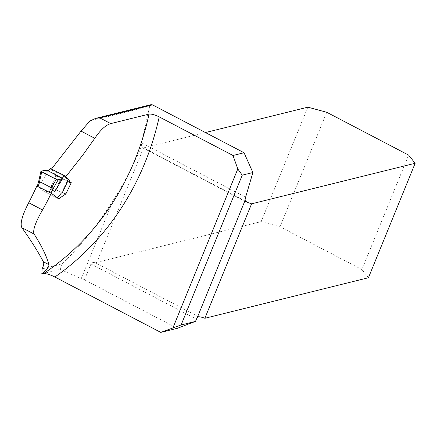 <?xml version="1.0" encoding="UTF-8"?>
<svg xmlns="http://www.w3.org/2000/svg" width="437" height="437" viewBox="0 0 437 437"><rect width="100%" height="100%" fill="white"/><g stroke="black" fill="none" stroke-linecap="round" stroke-linejoin="round"><path stroke-width="0.33" stroke-dasharray="2.19 1.64" d="M41.799 273.906L60.022 269.389L62.267 263.893L42.056 268.902M62.267 263.893C81.752 244.644 98.735 223.449 113.199 200.299L81.244 278.604L60.022 269.389M81.244 278.604A8.095 2.125 22.2 0 0 84.494 279.795L177.275 328.318M113.199 200.299C124.108 183.267 133.476 165.437 141.315 146.805L141.555 142.817L149.678 106.218L151.033 104.651M51.255 193.214L36.839 186.009L44.252 191.564L45.508 191.302L48.906 187.424L50.965 186.697L55.996 175.483C54.658 173.205 53.052 171.304 51.184 169.78L51.468 168.972M71.275 182.677L65.763 180.437L55.996 175.483L57.629 176.537M84.494 279.795L90.945 263.975L92.497 262.664L94.589 262.347A8.095 2.125 22.2 0 0 96.828 262.364L143.538 147.903L142.473 147.706L141.315 146.805M64.135 175.499L63.157 174.986M64.518 176.177L51.184 169.78M50.965 186.697L55.903 189.893L60.863 177.728L61.426 177.985L67.26 181.104L61.879 192.351L56.449 190.171L51.976 187.353L56.471 175.838L60.863 177.728L55.903 189.893L62.365 192.548M326.739 112.282L280.03 226.737L361.907 269.558L408.617 155.102M307.85 107.169L261.14 221.625L96.828 262.364M245.397 201.173L143.538 147.903L205.456 132.553M261.14 221.625L280.03 226.737M368.44 277.735L361.907 269.558M56.471 175.838L55.739 175.587L51.238 187.118L50.179 187.38L48.851 188.593L46.246 191.859L45.126 192.023L37.249 186.233L38.937 180.852L41.094 171.102M55.636 175.488L54.013 172.364L50.818 169.523L50.397 168.622M48.431 170.299L43.449 179.864L46.677 170.08M63.529 175.914L54.729 191.439M50.949 193.056L56.657 197.824L57.537 197.584M45.415 192.062L45.126 192.023M43.449 179.864L37.893 184.632M51.238 187.118L51.976 187.353M61.879 192.351L62.278 192.695M89.918 121.033L149.678 106.218M245.605 197.229L141.555 142.817M90.945 263.975L196.442 319.147M61.426 177.985L56.449 190.171L61.426 177.985M198.611 316.743L94.589 262.347M67.648 181.415L65.758 180.437L67.648 181.415M58.656 198.873L44.252 191.564M142.473 147.706L246.446 202.08M96.255 118.236L95.599 118.394M57.793 176.614L55.718 175.576M56.684 197.841L45.164 192.045"/><path stroke-width="0.66" d="M43.52 273.611A271.934 246.856 -103.9 0 0 149.028 114.112C151.481 113.839 154.873 114.767 159.215 116.898L233.003 155.479L237.788 168.95L242.24 175.177L252.892 172.533L245.605 197.229A8.095 2.644 117.6 0 0 245.135 200.283L245.67 201.523L248.566 202.828A8.095 2.125 -157.8 0 1 251.575 203.833L415.15 163.28L368.44 277.735L204.866 318.289A8.095 2.125 22.2 0 0 198.611 316.743L197.207 317.732A2.529 0.825 117.6 0 0 196.442 319.147L195.519 321.403L177.275 328.318L160.8 332.399L54.86 277.003C50.211 274.627 46.431 273.496 43.52 273.611L41.799 273.906A51.604 16.868 117.6 0 0 42.056 268.902C43.7 265.641 44.137 263.26 43.367 261.752L48.878 264.631C49.228 266.565 46.923 269.684 41.968 273.994M252.892 172.533L244.054 152.742L152.502 104.864L99.855 117.919L95.698 118.345L89.918 121.033L81.02 131.105L51.408 169.146M62.365 192.548L65.85 193.946L58.722 198.753L51.255 193.214A271.934 246.856 -103.9 0 1 42.531 209.951L28.705 202.724A386.259 350.638 -103.9 0 0 36.839 186.009M28.705 202.724C22.211 215.304 19.927 223.618 21.85 227.65C30.743 240.088 37.915 251.455 43.367 261.752M149.028 114.112L110.73 123.605C105.787 125.004 100.466 129.904 94.78 138.3L82.954 154.867L68.123 173.784L65.921 176.45L64.135 175.499M65.85 193.946L71.275 182.677L70.352 182.77L69.139 180.191L65.785 176.832L65.921 176.45M42.531 209.951C35.452 222.242 32.638 230.272 34.081 234.046C41.744 246.042 46.677 256.235 48.878 264.631M242.24 175.177L181.104 324.981L160.8 332.399M172.965 327.794L237.788 168.95M195.519 321.403L181.104 324.981M151.033 104.651L152.502 104.864M251.575 203.833L204.866 318.289M63.157 174.986L51.468 168.972M65.785 176.832L64.518 176.177M415.15 163.28L408.617 155.102L326.739 112.282L307.85 107.169L205.456 132.553M244.054 152.742L233.003 155.479M62.737 178.471L46.677 170.075L42.302 170.905C40.351 170.845 40.832 171.49 43.738 172.839L57.313 179.842L62.737 178.476L46.677 170.08L48.431 170.299L50.375 168.611L64.124 175.488L63.529 175.914L62.737 178.471M67.669 181.421L66.724 178.558L64.124 175.488M56.231 179.367L41.739 171.79L39.576 181.584L51.511 187.823L56.231 179.367L58.072 179.978L62.737 178.476L54.729 191.439L52.298 190.199L50.949 193.056M56.886 197.835L58.372 196.748L61.366 193.05L62.278 192.695L67.669 181.431L62.305 192.679M40.936 171.178L46.677 170.075M58.072 179.978L52.298 190.199M50.943 193.072L37.249 186.233M61.879 192.351L62.278 192.695M41.094 171.102L41.739 171.79M53.347 188.44L51.511 187.823M52.287 190.199L50.435 189.554L51.484 187.812M39.576 181.584L38.767 180.989L40.92 171.238M39.598 181.595L38.554 185.375L37.724 184.747L38.767 180.984M159.215 116.898A280.03 254.203 76.1 0 1 54.86 277.003M245.135 200.283L197.207 317.732M245.397 201.173L248.566 202.828M99.855 117.919L110.73 123.605M94.78 138.3L81.02 131.105M21.85 227.65L34.081 234.046M38.554 185.375L38.085 186.577M49.239 192.089L50.435 189.554M70.433 182.868L67.648 181.415M151.098 104.64L96.255 118.236M37.735 184.725L37.15 186.228"/></g></svg>
